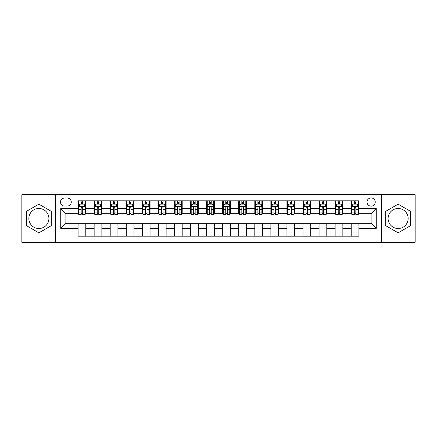 <?xml version="1.0" encoding="UTF-8"?>
<svg xmlns="http://www.w3.org/2000/svg" width="437" height="437" viewBox="0 0 437 437"><rect width="100%" height="100%" fill="white"/><g stroke="black" fill="none" stroke-linecap="round" stroke-linejoin="round"><path stroke-width="0.66" d="M398.118 208.476A10.024 10.024 0 0 0 388.094 218.5A10.024 10.024 0 0 0 398.118 228.524A10.024 10.024 0 0 0 408.147 218.5A10.024 10.024 0 0 0 398.118 208.476M371.128 197.934A4.113 4.113 0 0 0 367.014 202.047A4.113 4.113 0 0 0 371.128 206.16A4.113 4.113 0 0 0 375.241 202.047A4.113 4.113 0 0 0 371.128 197.934M38.882 228.524A10.024 10.024 0 0 1 28.853 218.5A10.024 10.024 0 0 1 38.882 208.476A10.024 10.024 0 0 1 48.906 218.5A10.024 10.024 0 0 1 38.882 228.524M381.414 242.278L415.15 242.278L415.15 194.722L381.414 194.722L381.414 242.278L55.586 242.278L55.586 194.722L21.85 194.722L21.85 242.278L55.586 242.278M64.457 206.035L67.287 206.035A3.982 3.982 0 0 0 71.269 202.047A3.982 3.982 0 0 0 67.287 198.065L64.457 198.065A3.982 3.982 0 0 0 60.475 202.047A3.982 3.982 0 0 0 64.457 206.035M381.414 194.722L55.586 194.722M78.081 228.398L60.732 228.398L60.732 208.602L78.081 208.602L78.081 213.742L65.872 213.742L65.872 223.258L78.081 223.258L78.081 236.171L358.919 236.171L358.919 223.258L371.128 223.258L371.128 213.742L358.919 213.742L358.919 208.602L376.268 208.602L376.268 228.398L358.919 228.398M358.919 208.602L358.919 200.829L78.081 200.829L78.081 208.602M351.206 200.829L351.206 213.742L351.851 213.742M354.292 213.742L355.833 213.742M358.274 213.742L358.919 213.742M351.206 213.742L342.209 213.742M335.141 200.829L335.141 213.742L335.785 213.742M338.227 213.742L339.767 213.742M335.141 213.742L326.144 213.742M319.076 200.829L319.076 213.742L319.715 213.742M322.156 213.742L323.702 213.742M319.076 213.742L310.079 213.742M303.01 200.829L303.01 213.742L303.649 213.742M306.091 213.742L307.637 213.742M303.01 213.742L294.014 213.742M286.94 200.829L286.94 213.742L287.584 213.742M290.026 213.742L291.566 213.742M286.94 213.742L277.943 213.742M270.874 200.829L270.874 213.742L271.519 213.742M273.961 213.742L275.501 213.742M270.874 213.742L261.878 213.742M254.809 200.829L254.809 213.742L255.454 213.742M257.896 213.742L259.436 213.742M254.809 213.742L245.812 213.742M238.744 200.829L238.744 213.742L239.389 213.742M241.83 213.742L243.371 213.742M238.744 213.742L229.747 213.742M222.679 200.829L222.679 213.742L223.318 213.742M225.76 213.742L227.306 213.742M222.679 213.742L213.682 213.742M206.614 200.829L206.614 213.742L207.253 213.742M209.694 213.742L211.24 213.742M206.614 213.742L197.611 213.742M190.543 200.829L190.543 213.742L191.188 213.742M193.629 213.742L195.17 213.742M190.543 213.742L181.546 213.742M174.478 200.829L174.478 213.742L175.122 213.742M177.564 213.742L179.104 213.742M174.478 213.742L165.481 213.742M158.412 200.829L158.412 213.742L159.057 213.742M161.499 213.742L163.039 213.742M158.412 213.742L149.416 213.742M142.347 200.829L142.347 213.742L142.986 213.742M145.434 213.742L146.974 213.742M142.347 213.742L133.351 213.742M126.282 200.829L126.282 213.742L126.921 213.742M129.363 213.742L130.909 213.742M126.282 213.742L117.285 213.742M110.211 200.829L110.211 213.742L110.856 213.742M113.298 213.742L114.844 213.742M110.211 213.742L101.215 213.742M94.146 200.829L94.146 213.742L94.791 213.742M97.233 213.742L98.773 213.742M94.146 213.742L85.149 213.742M78.081 213.742L78.726 213.742M81.167 213.742L82.708 213.742M78.081 223.258L85.794 223.258L85.794 236.171M358.919 223.258L85.794 223.258M85.794 200.829L85.794 213.742M78.081 204.041L78.726 204.041M81.167 204.041L82.708 204.041M85.149 204.041L85.794 204.041M78.081 232.959L85.794 232.959M94.146 223.258L94.146 236.171M101.859 200.829L101.859 213.742M94.146 204.041L94.791 204.041M97.233 204.041L98.773 204.041M101.215 204.041L101.859 204.041M101.859 223.258L101.859 236.171M94.146 232.959L101.859 232.959M110.211 223.258L110.211 236.171M117.924 223.258L117.924 236.171M110.211 232.959L117.924 232.959M117.924 200.829L117.924 213.742M110.211 204.041L110.856 204.041M113.298 204.041L114.844 204.041M117.285 204.041L117.924 204.041M126.282 223.258L126.282 236.171M133.99 223.258L133.99 236.171M126.282 232.959L133.99 232.959M133.99 200.829L133.99 213.742M126.282 204.041L126.921 204.041M129.363 204.041L130.909 204.041M133.351 204.041L133.99 204.041M142.347 223.258L142.347 236.171M150.06 223.258L150.06 236.171M142.347 232.959L150.06 232.959M150.06 200.829L150.06 213.742M142.347 204.041L142.986 204.041M145.434 204.041L146.974 204.041M149.416 204.041L150.06 204.041M158.412 223.258L158.412 236.171M166.126 223.258L166.126 236.171M158.412 232.959L166.126 232.959M166.126 200.829L166.126 213.742M158.412 204.041L159.057 204.041M161.499 204.041L163.039 204.041M165.481 204.041L166.126 204.041M174.478 223.258L174.478 236.171M182.191 223.258L182.191 236.171M174.478 232.959L182.191 232.959M182.191 200.829L182.191 213.742M174.478 204.041L175.122 204.041M177.564 204.041L179.104 204.041M181.546 204.041L182.191 204.041M190.543 223.258L190.543 236.171M198.256 223.258L198.256 236.171M190.543 232.959L198.256 232.959M198.256 200.829L198.256 213.742M190.543 204.041L191.188 204.041M193.629 204.041L195.17 204.041M197.611 204.041L198.256 204.041M206.614 223.258L206.614 236.171M214.321 223.258L214.321 236.171M206.614 232.959L214.321 232.959M214.321 200.829L214.321 213.742M206.614 204.041L207.253 204.041M209.694 204.041L211.24 204.041M213.682 204.041L214.321 204.041M222.679 223.258L222.679 236.171M230.386 223.258L230.386 236.171M222.679 232.959L230.386 232.959M230.386 200.829L230.386 213.742M222.679 204.041L223.318 204.041M225.76 204.041L227.306 204.041M229.747 204.041L230.386 204.041M238.744 223.258L238.744 236.171M246.457 223.258L246.457 236.171M238.744 232.959L246.457 232.959M246.457 200.829L246.457 213.742M238.744 204.041L239.389 204.041M241.83 204.041L243.371 204.041M245.812 204.041L246.457 204.041M254.809 223.258L254.809 236.171M262.522 223.258L262.522 236.171M254.809 232.959L262.522 232.959M262.522 200.829L262.522 213.742M254.809 204.041L255.454 204.041M257.896 204.041L259.436 204.041M261.878 204.041L262.522 204.041M270.874 223.258L270.874 236.171M278.588 223.258L278.588 236.171M270.874 232.959L278.588 232.959M278.588 200.829L278.588 213.742M270.874 204.041L271.519 204.041M273.961 204.041L275.501 204.041M277.943 204.041L278.588 204.041M286.94 223.258L286.94 236.171M294.653 223.258L294.653 236.171M286.94 232.959L294.653 232.959M294.653 200.829L294.653 213.742M286.94 204.041L287.584 204.041M290.026 204.041L291.566 204.041M294.014 204.041L294.653 204.041M303.01 223.258L303.01 236.171M310.718 223.258L310.718 236.171M303.01 232.959L310.718 232.959M310.718 200.829L310.718 213.742M303.01 204.041L303.649 204.041M306.091 204.041L307.637 204.041M310.079 204.041L310.718 204.041M319.076 223.258L319.076 236.171M326.789 223.258L326.789 236.171M319.076 232.959L326.789 232.959M326.789 200.829L326.789 213.742M319.076 204.041L319.715 204.041M322.156 204.041L323.702 204.041M326.144 204.041L326.789 204.041M335.141 223.258L335.141 236.171M342.854 223.258L342.854 236.171M335.141 232.959L342.854 232.959M342.854 200.829L342.854 213.742M335.141 204.041L335.785 204.041M338.227 204.041L339.767 204.041M342.209 204.041L342.854 204.041M351.206 223.258L351.206 236.171M351.206 232.959L358.919 232.959M351.206 204.041L351.851 204.041M354.292 204.041L355.833 204.041M358.274 204.041L358.919 204.041M65.872 213.742L60.732 208.602M65.872 223.258L60.732 228.398M376.268 208.602L371.128 213.742M376.268 228.398L371.128 223.258M38.882 232.823L51.282 225.661L51.282 211.339L38.882 204.177L26.477 211.339L26.477 225.661L38.882 232.823M410.523 211.339L398.118 204.177L385.718 211.339L385.718 225.661L398.118 232.823L410.523 225.661L410.523 211.339M82.708 202.5L81.167 202.5M85.149 212.906L82.708 212.906L82.708 214.518L85.149 214.518L85.149 206.674L83.866 204.106L80.009 204.106L78.726 206.674L78.726 214.518L81.167 214.518L81.167 212.906L78.726 212.906M78.726 206.674L78.726 200.829M85.149 206.674L85.149 200.829M81.167 204.106L81.167 200.829M82.708 200.829L82.708 204.106M82.708 212.906L82.708 207.641C82.194 206.646 81.681 206.646 81.167 207.641L81.167 212.906M98.773 202.5L97.233 202.5M101.215 212.906L98.773 212.906L98.773 214.518L101.215 214.518L101.215 206.674L99.931 204.106L96.074 204.106L94.791 206.674L94.791 214.518L97.233 214.518L97.233 212.906L94.791 212.906M94.791 206.674L94.791 200.829M101.215 206.674L101.215 200.829M97.233 204.106L97.233 200.829M98.773 200.829L98.773 204.106M98.773 212.906L98.773 207.641C98.259 206.646 97.746 206.646 97.233 207.641L97.233 212.906M114.844 202.5L113.298 202.5M117.285 212.906L114.844 212.906L114.844 214.518L117.285 214.518L117.285 206.674L115.996 204.106L112.14 204.106L110.856 206.674L110.856 214.518L113.298 214.518L113.298 212.906L110.856 212.906M110.856 206.674L110.856 200.829M117.285 206.674L117.285 200.829M113.298 204.106L113.298 200.829M114.844 200.829L114.844 204.106M114.844 212.906L114.844 207.641C114.33 206.646 113.811 206.646 113.298 207.641L113.298 212.906M130.909 202.5L129.363 202.5M133.351 212.906L130.909 212.906L130.909 214.518L133.351 214.518L133.351 206.674L132.061 204.106L128.21 204.106L126.921 206.674L126.921 214.518L129.363 214.518L129.363 212.906L126.921 212.906M126.921 206.674L126.921 200.829M133.351 206.674L133.351 200.829M129.363 204.106L129.363 200.829M130.909 200.829L130.909 204.106M130.909 212.906L130.909 207.641C130.395 206.646 129.882 206.646 129.363 207.641L129.363 212.906M146.974 202.5L145.434 202.5M149.416 212.906L146.974 212.906L146.974 214.518L149.416 214.518L149.416 206.674L148.132 204.106L144.276 204.106L142.986 206.674L142.986 214.518L145.434 214.518L145.434 212.906L142.986 212.906M142.986 206.674L142.986 200.829M149.416 206.674L149.416 200.829M145.434 204.106L145.434 200.829M146.974 200.829L146.974 204.106M146.974 212.906L146.974 207.641C146.461 206.646 145.947 206.646 145.434 207.641L145.434 212.906M163.039 202.5L161.499 202.5M165.481 212.906L163.039 212.906L163.039 214.518L165.481 214.518L165.481 206.674L164.197 204.106L160.341 204.106L159.057 206.674L159.057 214.518L161.499 214.518L161.499 212.906L159.057 212.906M159.057 206.674L159.057 200.829M165.481 206.674L165.481 200.829M161.499 204.106L161.499 200.829M163.039 200.829L163.039 204.106M163.039 212.906L163.039 207.641C162.526 206.646 162.012 206.646 161.499 207.641L161.499 212.906M179.104 202.5L177.564 202.5M181.546 212.906L179.104 212.906L179.104 214.518L181.546 214.518L181.546 206.674L180.263 204.106L176.406 204.106L175.122 206.674L175.122 214.518L177.564 214.518L177.564 212.906L175.122 212.906M175.122 206.674L175.122 200.829M181.546 206.674L181.546 200.829M177.564 204.106L177.564 200.829M179.104 200.829L179.104 204.106M179.104 212.906L179.104 207.641C178.591 206.646 178.078 206.646 177.564 207.641L177.564 212.906M195.17 202.5L193.629 202.5M197.611 212.906L195.17 212.906L195.17 214.518L197.611 214.518L197.611 206.674L196.328 204.106L192.471 204.106L191.188 206.674L191.188 214.518L193.629 214.518L193.629 212.906L191.188 212.906M191.188 206.674L191.188 200.829M197.611 206.674L197.611 200.829M193.629 204.106L193.629 200.829M195.17 200.829L195.17 204.106M195.17 212.906L195.17 207.641C194.656 206.646 194.143 206.646 193.629 207.641L193.629 212.906M211.24 202.5L209.694 202.5M213.682 212.906L211.24 212.906L211.24 214.518L213.682 214.518L213.682 206.674L212.393 204.106L208.536 204.106L207.253 206.674L207.253 214.518L209.694 214.518L209.694 212.906L207.253 212.906M207.253 206.674L207.253 200.829M213.682 206.674L213.682 200.829M209.694 204.106L209.694 200.829M211.24 200.829L211.24 204.106M211.24 212.906L211.24 207.641C210.727 206.646 210.208 206.646 209.694 207.641L209.694 212.906M227.306 202.5L225.76 202.5M229.747 212.906L227.306 212.906L227.306 214.518L229.747 214.518L229.747 206.674L228.464 204.106L224.607 204.106L223.318 206.674L223.318 214.518L225.76 214.518L225.76 212.906L223.318 212.906M223.318 206.674L223.318 200.829M229.747 206.674L229.747 200.829M225.76 204.106L225.76 200.829M227.306 200.829L227.306 204.106M227.306 212.906L227.306 207.641C226.792 206.646 226.279 206.646 225.76 207.641L225.76 212.906M243.371 202.5L241.83 202.5M245.812 212.906L243.371 212.906L243.371 214.518L245.812 214.518L245.812 206.674L244.529 204.106L240.672 204.106L239.389 206.674L239.389 214.518L241.83 214.518L241.83 212.906L239.389 212.906M239.389 206.674L239.389 200.829M245.812 206.674L245.812 200.829M241.83 204.106L241.83 200.829M243.371 200.829L243.371 204.106M243.371 212.906L243.371 207.641C242.857 206.646 242.344 206.646 241.83 207.641L241.83 212.906M259.436 202.5L257.896 202.5M261.878 212.906L259.436 212.906L259.436 214.518L261.878 214.518L261.878 206.674L260.594 204.106L256.738 204.106L255.454 206.674L255.454 214.518L257.896 214.518L257.896 212.906L255.454 212.906M255.454 206.674L255.454 200.829M261.878 206.674L261.878 200.829M257.896 204.106L257.896 200.829M259.436 200.829L259.436 204.106M259.436 212.906L259.436 207.641C258.923 206.646 258.409 206.646 257.896 207.641L257.896 212.906M275.501 202.5L273.961 202.5M277.943 212.906L275.501 212.906L275.501 214.518L277.943 214.518L277.943 206.674L276.659 204.106L272.803 204.106L271.519 206.674L271.519 214.518L273.961 214.518L273.961 212.906L271.519 212.906M271.519 206.674L271.519 200.829M277.943 206.674L277.943 200.829M273.961 204.106L273.961 200.829M275.501 200.829L275.501 204.106M275.501 212.906L275.501 207.641C274.988 206.646 274.474 206.646 273.961 207.641L273.961 212.906M291.566 202.5L290.026 202.5M294.014 212.906L291.566 212.906L291.566 214.518L294.014 214.518L294.014 206.674L292.724 204.106L288.868 204.106L287.584 206.674L287.584 214.518L290.026 214.518L290.026 212.906L287.584 212.906M287.584 206.674L287.584 200.829M294.014 206.674L294.014 200.829M290.026 204.106L290.026 200.829M291.566 200.829L291.566 204.106M291.566 212.906L291.566 207.641C291.053 206.646 290.539 206.646 290.026 207.641L290.026 212.906M307.637 202.5L306.091 202.5M310.079 212.906L307.637 212.906L307.637 214.518L310.079 214.518L310.079 206.674L308.79 204.106L304.939 204.106L303.649 206.674L303.649 214.518L306.091 214.518L306.091 212.906L303.649 212.906M303.649 206.674L303.649 200.829M310.079 206.674L310.079 200.829M306.091 204.106L306.091 200.829M307.637 200.829L307.637 204.106M307.637 212.906L307.637 207.641C307.124 206.646 306.61 206.646 306.091 207.641L306.091 212.906M323.702 202.5L322.156 202.5M326.144 212.906L323.702 212.906L323.702 214.518L326.144 214.518L326.144 206.674L324.86 204.106L321.004 204.106L319.715 206.674L319.715 214.518L322.156 214.518L322.156 212.906L319.715 212.906M319.715 206.674L319.715 200.829M326.144 206.674L326.144 200.829M322.156 204.106L322.156 200.829M323.702 200.829L323.702 204.106M323.702 212.906L323.702 207.641C323.189 206.646 322.675 206.646 322.156 207.641L322.156 212.906M339.767 202.5L338.227 202.5M342.209 212.906L339.767 212.906L339.767 214.518L342.209 214.518L342.209 206.674L340.926 204.106L337.069 204.106L335.785 206.674L335.785 214.518L338.227 214.518L338.227 212.906L335.785 212.906M335.785 206.674L335.785 200.829M342.209 206.674L342.209 200.829M338.227 204.106L338.227 200.829M339.767 200.829L339.767 204.106M339.767 212.906L339.767 207.641C339.254 206.646 338.741 206.646 338.227 207.641L338.227 212.906M355.833 202.5L354.292 202.5M358.274 212.906L355.833 212.906L355.833 214.518L358.274 214.518L358.274 206.674L356.991 204.106L353.134 204.106L351.851 206.674L351.851 214.518L354.292 214.518L354.292 212.906L351.851 212.906M351.851 206.674L351.851 200.829M358.274 206.674L358.274 200.829M354.292 204.106L354.292 200.829M355.833 200.829L355.833 204.106M355.833 212.906L355.833 207.641C355.319 206.646 354.806 206.646 354.292 207.641L354.292 212.906M94.146 228.398L85.794 228.398M94.146 208.602L85.794 208.602M110.211 208.602L101.859 208.602M110.211 228.398L101.859 228.398M126.282 208.602L117.924 208.602M126.282 228.398L117.924 228.398M142.347 208.602L133.99 208.602M142.347 228.398L133.99 228.398M158.412 208.602L150.06 208.602M158.412 228.398L150.06 228.398M174.478 208.602L166.126 208.602M174.478 228.398L166.126 228.398M190.543 208.602L182.191 208.602M190.543 228.398L182.191 228.398M206.614 208.602L198.256 208.602M206.614 228.398L198.256 228.398M222.679 208.602L214.321 208.602M222.679 228.398L214.321 228.398M238.744 208.602L230.386 208.602M238.744 228.398L230.386 228.398M254.809 208.602L246.457 208.602M254.809 228.398L246.457 228.398M270.874 208.602L262.522 208.602M270.874 228.398L262.522 228.398M286.94 208.602L278.588 208.602M286.94 228.398L278.588 228.398M303.01 208.602L294.653 208.602M303.01 228.398L294.653 228.398M319.076 208.602L310.718 208.602M319.076 228.398L310.718 228.398M335.141 208.602L326.789 208.602M335.141 228.398L326.789 228.398M351.206 208.602L342.854 208.602M351.206 228.398L342.854 228.398M85.117 206.614L78.758 206.614M78.726 204.259L79.933 204.259M83.942 204.259L85.149 204.259M81.167 209.46L78.726 209.46M85.149 209.46L82.708 209.46M82.708 203.314L81.167 203.314M101.187 206.614L94.824 206.614M94.791 204.259L95.998 204.259M100.007 204.259L101.215 204.259M97.233 209.46L94.791 209.46M101.215 209.46L98.773 209.46M98.773 203.314L97.233 203.314M117.253 206.614L110.889 206.614M110.856 204.259L112.063 204.259M116.073 204.259L117.285 204.259M113.298 209.46L110.856 209.46M117.285 209.46L114.844 209.46M114.844 203.314L113.298 203.314M133.318 206.614L126.954 206.614M126.921 204.259L128.128 204.259M132.143 204.259L133.351 204.259M129.363 209.46L126.921 209.46M133.351 209.46L130.909 209.46M130.909 203.314L129.363 203.314M149.383 206.614L143.019 206.614M142.986 204.259L144.199 204.259M148.209 204.259L149.416 204.259M145.434 209.46L142.986 209.46M149.416 209.46L146.974 209.46M146.974 203.314L145.434 203.314M165.448 206.614L159.09 206.614M159.057 204.259L160.264 204.259M164.274 204.259L165.481 204.259M161.499 209.46L159.057 209.46M165.481 209.46L163.039 209.46M163.039 203.314L161.499 203.314M181.513 206.614L175.155 206.614M175.122 204.259L176.33 204.259M180.339 204.259L181.546 204.259M177.564 209.46L175.122 209.46M181.546 209.46L179.104 209.46M179.104 203.314L177.564 203.314M197.584 206.614L191.22 206.614M191.188 204.259L192.395 204.259M196.404 204.259L197.611 204.259M193.629 209.46L191.188 209.46M197.611 209.46L195.17 209.46M195.17 203.314L193.629 203.314M213.649 206.614L207.285 206.614M207.253 204.259L208.46 204.259M212.469 204.259L213.682 204.259M209.694 209.46L207.253 209.46M213.682 209.46L211.24 209.46M211.24 203.314L209.694 203.314M229.715 206.614L223.351 206.614M223.318 204.259L224.531 204.259M228.54 204.259L229.747 204.259M225.76 209.46L223.318 209.46M229.747 209.46L227.306 209.46M227.306 203.314L225.76 203.314M245.78 206.614L239.416 206.614M239.389 204.259L240.596 204.259M244.605 204.259L245.812 204.259M241.83 209.46L239.389 209.46M245.812 209.46L243.371 209.46M243.371 203.314L241.83 203.314M261.845 206.614L255.487 206.614M255.454 204.259L256.661 204.259M260.671 204.259L261.878 204.259M257.896 209.46L255.454 209.46M261.878 209.46L259.436 209.46M259.436 203.314L257.896 203.314M277.91 206.614L271.552 206.614M271.519 204.259L272.726 204.259M276.736 204.259L277.943 204.259M273.961 209.46L271.519 209.46M277.943 209.46L275.501 209.46M275.501 203.314L273.961 203.314M293.981 206.614L287.617 206.614M287.584 204.259L288.791 204.259M292.801 204.259L294.014 204.259M290.026 209.46L287.584 209.46M294.014 209.46L291.566 209.46M291.566 203.314L290.026 203.314M310.046 206.614L303.682 206.614M303.649 204.259L304.857 204.259M308.872 204.259L310.079 204.259M306.091 209.46L303.649 209.46M310.079 209.46L307.637 209.46M307.637 203.314L306.091 203.314M326.111 206.614L319.747 206.614M319.715 204.259L320.927 204.259M324.937 204.259L326.144 204.259M322.156 209.46L319.715 209.46M326.144 209.46L323.702 209.46M323.702 203.314L322.156 203.314M342.176 206.614L335.813 206.614M335.785 204.259L336.993 204.259M341.002 204.259L342.209 204.259M338.227 209.46L335.785 209.46M342.209 209.46L339.767 209.46M339.767 203.314L338.227 203.314M358.242 206.614L351.883 206.614M351.851 204.259L353.058 204.259M357.067 204.259L358.274 204.259M354.292 209.46L351.851 209.46M358.274 209.46L355.833 209.46M355.833 203.314L354.292 203.314"/></g></svg>
